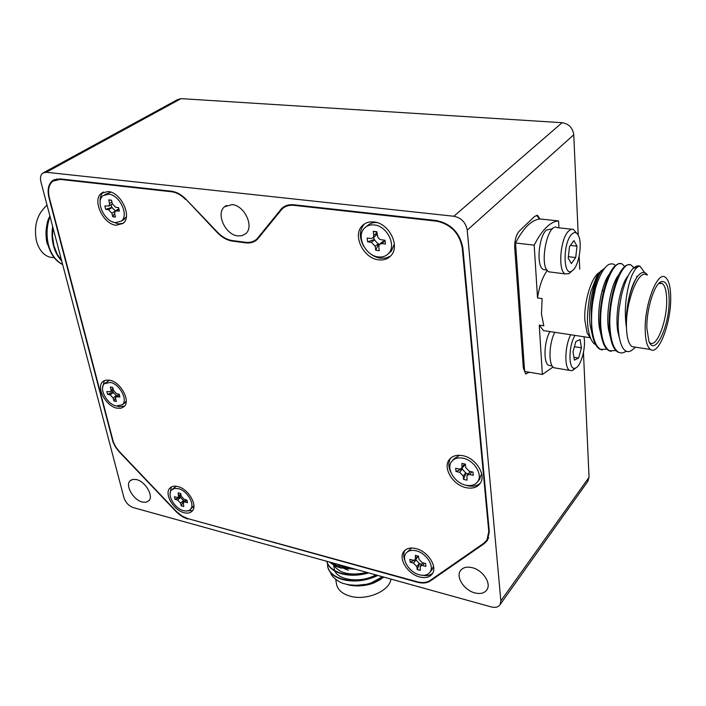 <?xml version="1.0" encoding="UTF-8"?>
<svg xmlns="http://www.w3.org/2000/svg" width="706" height="706" viewBox="0 0 706 706"><rect width="100%" height="100%" fill="white"/><g stroke="black" fill="none" stroke-linecap="round" stroke-linejoin="round"><path stroke-width="1.06" d="M646.722 274.925C638.551 268.562 625.357 302.256 626.469 327.637C626.857 337.962 628.737 344.307 632.117 346.664L635.259 347.149M645.205 330.382C645.496 340.769 647.278 347.14 650.544 349.496C658.68 355.78 671.274 322.536 670.7 297.323C670.532 286.415 668.714 279.708 665.228 277.211C657.348 270.839 644.304 304.833 645.205 330.382M380.949 579.211L374.092 582.865L358.057 585.998L347.246 584.524M390.947 579.088C389.659 591.301 365.699 601.221 349.549 595.988C342.516 593.799 338.245 590.207 336.718 585.195L336.365 583.112M48.882 247.63L47.205 242.89C45.14 234.542 45.749 226.299 49.014 218.172M49.102 256.984L54.265 257.778L49.102 256.984C43.101 254.663 38.918 249.439 36.527 241.328C33.517 226.052 37.03 214.006 47.055 205.199M599.518 272.428C591.69 276.161 583.774 301.744 584.85 320.268L587.136 332.941L590.251 337.486M595.564 344.528C593.878 343.963 592.202 341.845 590.534 338.192C588.698 332.835 587.727 327.831 587.621 323.18C586.721 317.065 589.095 295.885 591.328 290.36L596.499 277.008C598.697 273.284 600.63 270.928 602.297 269.939M237.887 235.919L242.229 235.627L245.785 233.615C254.434 226.652 244.444 205.331 232.045 204.599L224.482 206.787C215.639 213.759 225.514 234.983 237.887 235.919M142.241 502.019L146.054 502.266L148.86 500.766C153.917 496.142 145.445 481.51 136.532 479.586L132.825 479.374L130.081 480.812C124.962 485.454 133.346 499.989 142.241 502.019M474.838 592.899C480.451 594.267 484.492 593.208 486.946 589.731C491.526 583.28 482.754 570.095 472.243 567.686C466.754 566.424 462.801 567.456 460.391 570.783C455.697 577.217 464.319 590.357 474.838 592.899M47.328 244.091C45.052 237.684 46.128 222.231 49.314 217.298M383.985 577.155L375.813 581.506L366.582 584.268L356.751 585.3C350.935 585.133 346.92 584.621 344.696 583.774C339.436 583.094 330.602 575.937 330.761 572.822M383.773 577.093L374.321 582.688C370.103 584.586 364.658 585.68 357.977 585.954C353.053 585.812 349.62 585.38 347.679 584.656L357.765 585.839C364.093 585.583 369.82 584.365 374.948 582.185L383.94 577.137M647.42 275.013C644.922 271.289 641.807 271.545 638.074 275.772C635.25 278.376 630.467 291.057 629.134 297.888C627.078 305.151 625.781 322.051 626.469 327.637C625.64 322.501 625.269 316.562 625.348 309.828C625.613 301.744 626.707 293.678 628.64 285.621C631.42 275.746 631.596 275.764 634.906 269.851C636.724 267.38 638.418 266.162 639.989 266.18C637.774 265.394 635.374 266.241 632.797 268.721L631.755 269.966C627.599 275.552 624.157 284.094 621.43 295.602L619.056 309.281C618.165 319.288 617.927 326.048 618.35 329.57L619.038 336.021C621.359 348.782 625.392 353.706 631.129 350.776L634.862 347.855M646.864 328.219C646.308 309.828 654.144 284.35 661.028 281.747C666.076 280.247 668.785 286.106 669.156 299.326C669.87 325.51 654.824 357.571 648.92 341.325L646.864 328.219M649.299 342.198L650.094 342.851C656.792 348.023 667.196 320.656 666.685 299.909C666.526 290.987 665.026 285.498 662.166 283.45L658.689 283.556M547.3 270.416C542.596 276.84 539.331 286.018 537.522 297.941L542.137 298.576L541.458 313.941L543.805 325.81L539.243 325.122L543.435 330.584L546.771 331.088M569.01 273.557L565.294 273.928C557.705 271.201 560.185 238.646 568.674 230.994L570.933 229.379L573.095 229.185L576.855 233.324M571.472 271.404L569.054 273.566M556.037 368.1L553.954 367.755C548.341 365.381 548.783 343.681 554.775 332.314M574.799 368.753L571.772 370.721L569.68 370.394C564.2 368.029 564.738 346.205 570.677 334.741M116.331 406.003C107.127 404.388 98.558 388.459 104.391 383.676L110.304 382.405C119.526 383.914 128.174 399.94 122.412 404.706L116.331 406.003M105.318 382.979L109.668 380.181M348.367 570.245L344.599 568.833M340.398 565.938L339.365 564.774M620.168 352.797L617.759 352.02C614.132 349.894 611.572 344.325 610.081 335.324L609.402 329.067C607.734 308.028 614.37 278.923 622.313 269.118C624.845 265.835 627.263 264.397 629.558 264.812M626.381 351.058C623.522 353.115 620.883 353.477 618.447 352.135C613.902 349.258 611.122 341.607 610.108 329.172C607.487 298.532 622.418 257.911 631.579 265.438L633.794 267.733M602.262 349.991L599.8 349.205C595.882 346.928 593.164 340.963 591.654 331.308L591.231 309.722L595.423 288.701C597.152 282.462 599.465 276.761 602.342 271.589C604.751 267.839 606.886 265.491 608.74 264.547C611.643 263.329 613.832 263.709 615.305 265.668M606.983 349.258L600.479 349.311C595.811 346.434 592.925 338.818 591.813 326.463C591.028 314.011 592.228 301.418 595.423 288.701M611.184 351.385L608.748 350.608C604.971 348.402 602.333 342.639 600.832 333.32L600.232 327.708C598.511 306.986 604.954 278.402 612.896 268.342C615.544 264.838 618.077 263.303 620.495 263.726M615.95 350.6L609.428 350.714C604.821 347.837 601.989 340.204 600.93 327.813C598.194 297.27 613.205 256.834 622.542 264.344L624.713 266.524M636.68 276.222L636.768 276.752M327.425 563.432L327.84 567.306C329.623 572.954 334.741 576.961 343.213 579.308C354.5 581.832 365.84 580.482 377.225 575.275M327.61 566.336L327.919 567.739C329.693 573.396 334.82 577.393 343.284 579.75C354.809 582.309 366.326 580.879 377.834 575.443M329.976 562.17L341.28 567.73L354.377 568.939M329.428 562.02L334.582 565.683L340.318 567.898L355.656 569.292M326.772 561.279L326.852 561.597C328.625 567.227 333.761 571.198 342.251 573.537C350.255 575.434 358.816 575.161 367.905 572.69M326.746 561.27L326.931 562.029C328.705 567.659 333.832 571.639 342.322 573.978C350.608 575.928 359.407 575.575 368.726 572.919M50.038 216.521C46.517 226.247 46.111 236.122 48.802 246.129C51.573 255.025 56.18 261.105 62.613 264.388M49.861 215.851C46.128 225.726 45.634 235.795 48.396 246.067C51.247 255.193 56.003 261.352 62.657 264.529M52.906 227.447L52.5 236.042L53.885 245.662L57.23 254.328L61.572 260.408M52.632 226.414C51.573 233.598 51.97 240.411 53.815 246.871C55.474 252.545 58.104 257.222 61.704 260.911M575.037 335.412C568.304 345.808 568.339 370.526 574.958 368.232L575.849 367.905C581.32 365.558 586.262 346.399 583.915 336.762M573.457 269.718C579.176 264.053 582.291 243.649 578.602 235.91C576.846 232.15 574.569 231.586 571.781 234.233C562.717 242.626 562.991 277.484 571.922 271.016L573.457 269.718M550.68 365.699L548.73 365.373C543.258 363.105 543.947 341.748 549.903 331.573M545.667 269.868L543.488 269.586C536.198 267.036 538.351 237.04 546.418 230.006L552.674 228.726M183.534 510.659C174.709 508.647 166.598 494.694 171.567 489.982L174.426 488.42L178.327 488.623C187.169 490.538 195.368 504.569 190.461 509.282C188.864 510.967 186.552 511.426 183.534 510.659M172.308 489.329L176.235 486.249M419.39 574.79C409.445 572.425 401.167 559.434 405.871 553.46C408.059 550.609 411.536 549.736 416.293 550.839C426.239 553.08 434.64 566.133 430.042 572.107C427.81 575.09 424.262 575.981 419.39 574.79M406.594 552.586L411.669 548.015M465.836 485.207C454.779 483.089 445.971 468.669 451.54 461.671C454.064 458.406 457.912 457.259 463.074 458.22C474.123 460.18 483.08 474.635 477.662 481.642C475.085 485.075 471.14 486.257 465.836 485.207M452.572 460.48L454.011 458.812L459.606 455.273M378.328 256.922C365.487 255.863 355.877 236.157 364.437 228.162C366.961 225.62 370.209 224.552 374.198 224.949C387.038 225.805 396.807 245.547 388.485 253.551C385.873 256.278 382.484 257.399 378.328 256.922M366.626 226.423L367.367 225.832C369.856 223.325 373.068 222.249 377.004 222.602M115.449 222.637C104.488 221.852 94.992 201.245 103.12 195.615L108.715 194.176C119.72 194.803 129.286 215.533 121.291 221.128L115.449 222.637M104.7 194.679L110.886 192.156M171.267 487.043L170.111 493.785M404.97 550.256C403.347 553.151 403.329 556.628 404.909 560.679M450.649 458.132C448.116 462.28 448.248 467.151 451.037 472.755M465.783 485.19L467.699 485.719C472.941 486.813 477.159 485.949 480.345 483.125M364.534 223.89L364.243 224.181C359.275 230.235 359.116 237.613 363.758 246.315M368.603 252.298C372.283 255.634 376.289 257.611 380.613 258.237L385.935 258.052L390.542 256.084M103.544 192.032C100.984 194.274 99.846 197.636 100.111 202.101M112.545 221.852L118.229 223.89L123.171 223.308M177.841 486.558C174.364 485.719 171.699 486.249 169.846 488.164C163.951 493.759 173.552 510.279 184.01 512.671C187.602 513.597 190.338 513.05 192.235 511.038C198.051 505.452 188.317 488.817 177.841 486.558M416.002 548.597C410.371 547.291 406.259 548.324 403.673 551.695C398.096 558.773 407.883 574.163 419.673 576.978C425.453 578.399 429.672 577.34 432.328 573.793C437.764 566.706 427.792 551.236 416.002 548.597M462.818 455.688C456.711 454.558 452.167 455.917 449.175 459.765C442.556 468.06 452.987 485.146 466.084 487.669C472.385 488.931 477.071 487.519 480.142 483.433C486.549 475.129 475.906 457.991 462.818 455.688M373.809 221.94C369.106 221.481 365.258 222.743 362.275 225.735C352.109 235.204 363.493 258.564 378.707 259.843C383.649 260.417 387.673 259.076 390.78 255.828C400.629 246.332 389.032 222.937 373.809 221.94M108.089 191.511L101.479 193.206C91.824 199.877 103.076 224.287 116.066 225.24L123.012 223.449C132.481 216.813 121.123 192.235 108.089 191.511M109.739 380.199L105.794 380.128L102.749 381.699C95.822 387.365 105.971 406.232 116.878 408.165L120.964 408.271L124.106 406.621C130.928 400.973 120.673 381.972 109.739 380.199M104.347 380.613L102.582 387.656M117.152 406.162L118.82 406.647L124.494 406.206M185.643 199.533C181.195 194.997 176.474 192.403 171.496 191.758L60.036 179.395L52.835 181.168C48.74 184.654 47.593 190.196 49.385 197.786L113.428 442.3L115.784 446.907L119.032 451.213L176.006 511.082L181.724 515.821L187.805 518.61L417.211 581.77C422.4 583.138 426.68 582.706 430.069 580.491L483.91 543.152L486.937 540.028L488.781 531.6L462.262 248C459.43 233.192 450.843 224.243 436.502 221.163L293.97 205.349C289.186 204.881 285.215 206.099 282.065 208.994L257.363 239.36C254.213 242.255 250.277 243.411 245.547 242.838L232.539 241.117C227.12 240.305 222.072 237.507 217.404 232.733L186.013 199.304M422.488 575.302C426.751 576.114 430.139 575.434 432.654 573.263M185.81 511.02L192.65 510.517M187.902 519.007C183.613 517.754 179.58 515.186 175.803 511.294L118.82 451.425L115.493 447.004L113.075 442.274L48.979 197.742C47.143 189.949 48.326 184.266 52.526 180.683L59.895 178.865L171.381 191.202C176.491 191.864 181.327 194.521 185.899 199.18L217.669 232.389C222.222 237.048 227.147 239.775 232.433 240.57L245.441 242.29C250.056 242.846 253.895 241.717 256.966 238.902L281.668 208.499C284.906 205.534 288.975 204.29 293.873 204.766L436.44 220.546C451.152 223.705 459.959 232.883 462.862 248.071L489.311 531.733L487.431 540.372L484.316 543.585L430.457 580.888C426.98 583.165 422.585 583.606 417.264 582.203L188.211 518.716M126.348 216.83L123.003 220.06M394.336 244.091L391.336 251.142L389.271 252.88M481.642 473.788L479.118 479.877M433.546 566.168L431.728 569.998M193.912 505.664L192.447 507.446M123.965 497.748L40.904 181.804C39.968 177.824 40.56 174.938 42.695 173.155L46.269 172.273L453.87 216.257C461.336 217.827 465.783 222.469 467.231 230.165L500.863 600.885L500.095 604.627C498.33 607.169 495.391 607.928 491.27 606.922L133.355 507.614C128.783 505.911 125.65 502.628 123.965 497.748M587.719 481.501L589.042 477.291L500.863 600.885M467.231 230.165L573.757 134.802L578.232 235.133M579.167 256.154L579.75 269.145M583.465 352.497L589.042 477.291M539.94 219.019L537.654 215.454L534.786 216.257L519.228 231.136C516.051 234.93 514.55 240.481 514.727 247.797L523.314 367.976L525.617 373.827L529.315 372.23M573.757 134.802C572.76 127.865 568.877 123.832 562.1 122.703L453.87 216.257M46.269 172.273L181.063 98.637L562.1 122.703M181.063 98.637L177.55 99.599L43.79 172.555M115.669 207.29L118.608 207.643L119.393 211.032L115.175 210.997L114.619 213.503L115.457 217.069L112.722 216.716L111.875 213.159L108.556 209.691L105.653 209.329L104.85 205.967L109.015 205.993L109.58 203.469L108.724 199.869L111.477 200.195L112.333 203.796L115.669 207.29M381.178 239.775L384.991 240.243L385.467 244.047L381.655 243.579L379.422 244.311L378.76 246.703L379.272 250.709L375.724 250.259L375.204 246.253L371.409 242.299L367.649 241.84L367.146 238.063L370.915 238.522L373.112 237.798L373.792 235.372L373.262 231.321L376.836 231.745L377.895 237.392L379.316 239.007L381.178 239.775M469.296 471.29L473.002 472.111L473.32 475.315L469.614 474.494L467.01 475.279L467.01 480.151L463.551 479.374L463.207 475.994L459.659 472.296L456.005 471.484L455.661 468.29L459.324 469.102L461.909 468.325L461.909 463.392L465.386 464.151L465.731 467.566L469.296 471.29M422.197 562.673L425.559 563.564L425.921 566.415L422.559 565.515L420.211 566.106L420.335 570.377L417.193 569.53L416.805 566.539L413.522 563.097L410.204 562.205L409.824 559.381L413.151 560.264L415.481 559.673L415.357 555.348L418.508 556.178L418.896 559.214L422.197 562.673M184.248 499.354L186.922 500.069L187.54 502.681L184.866 501.966L183.331 502.275L183.736 506.546L181.239 505.867L180.577 503.113L177.656 500.042L175.009 499.336L174.391 496.733L177.038 497.439L178.547 497.13L178.141 492.823L180.657 493.485L181.31 496.274L184.248 499.354M525.935 373.968L528.776 372.133M539.402 219.072L536.736 215.268M118.864 208.738L115.519 210.785M112.722 216.716L114.593 213.353M115.475 210.812L111.76 207.423L111.124 204.731M105.653 209.329L111.76 207.423M112.316 204.008L109.015 205.993M108.724 199.869L111.539 200.416M385.079 240.958L382.626 241.673L379.899 243.923M379.404 244.338L378.487 244.223L374.065 239.608L373.765 237.269M375.724 250.259L378.487 244.223M367.649 241.84L374.065 239.608M375.857 235.566L377.048 233.342M373.262 231.321L376.889 232.133M472.958 472.102L473.32 475.315M470.293 471.511L467.222 475.023M468.255 473.797L465.969 473.285L461.777 468.484M463.551 479.374L465.969 473.285M456.005 471.484L461.83 468.969M464.407 465.386L464.989 464.063M421.667 564.306L419.514 563.732L415.649 559.47M417.193 569.53L419.514 563.732M410.204 562.205L414.281 560.352M417.987 556.619L418.305 556.125M184.672 501.048L183.684 500.792L180.277 497.209L179.959 495.859M181.239 505.867L183.684 500.792M175.009 499.336L180.277 497.209M539.243 325.122L542.367 374.462L524.646 371.427L515.521 242.979C523.587 227.588 531.847 219.592 540.319 218.992L558.578 220.916L558.94 227.835M551.28 272.145L548.95 271.845C538.449 267.795 547.274 221.41 557.361 227.667L571.507 229.194M542.367 374.462L553.036 367.032M558.578 220.916C550.292 221.543 542.164 229.626 534.186 245.159L537.522 297.941M534.186 245.159L515.521 242.979M354.165 568.877L353.644 568.948M604.601 268.086L601.565 270.83C599.368 273.557 597.135 278.861 594.867 286.742C593.19 293.572 591.84 300.006 591.231 309.722M347.679 584.656L357.404 585.653M370.447 583.341L382.423 576.723M334.132 563.317L333.761 564.835M333.709 565.206L334.503 570.483M334.768 571.039C339.189 580.632 361.348 583.094 375.83 574.887M332.905 562.982L333.479 564.685M333.744 565.232C339.665 573.581 350.697 575.964 366.846 572.398M337.097 564.147C341.016 566.741 346.09 568.153 352.32 568.365M568.206 258.114L571.33 263.559L575.699 257.558L576.996 246.165L573.934 240.622L569.513 246.579L568.206 258.114M572.998 351.853L574.402 360.104L578.62 358.021L581.435 347.802L580.085 339.551L575.867 341.519L572.998 351.853M626.469 327.637C625.128 310.481 630.176 286.901 636.362 278.243M619.453 338.368L617.821 331.652C614.732 314.232 620.512 284.677 627.819 276.152L628.278 275.578M610.39 337.177L608.581 329.781C605.616 312.546 611.202 283.997 618.438 275.287M601.168 335.341L599.403 327.902C596.579 310.852 601.962 283.291 609.128 274.422M592.007 333.506L590.287 326.031C587.674 309.484 592.599 283.494 599.535 274.078M639.989 266.18L644.446 272.348M632.797 268.721L638.612 265.897M570.377 245.406L576.996 246.165M568.365 256.684L575.699 257.558M574.428 346.699L581.435 347.802M573.916 357.262L578.62 358.021M126.233 401.246L124.432 403.135M116.534 393.657L119.173 394.23L119.879 397.037L115.899 396.737L115.59 398.555L116.34 401.52L113.878 400.964L113.119 398.007L110.145 394.883L107.533 394.301L106.818 391.512L110.754 391.804L111.063 389.968L110.304 386.985L112.775 387.523L113.542 390.515L116.534 393.657M119.164 394.23L116.102 396.587M116.834 396.022L113.013 392.298L112.536 390.444M113.878 400.964L115.493 397.866M116.199 396.516L116.49 395.951M107.533 394.301L113.013 392.298M171.496 191.758L172.202 191.317M60.036 179.395L60.795 178.962M488.781 531.6L489.249 530.991M462.262 248L462.809 247.506M436.502 221.163L437.129 220.634M293.97 205.349L294.667 204.855M245.547 242.838L246.2 242.37M232.539 241.117L233.174 240.667M430.457 580.888L431.64 579.397M484.316 543.585L488.596 538.007M280.335 209.938L286.557 205.525M260.002 236.281L258.167 237.604M529.006 372.591L528.459 372.494M116.464 210.67L118.952 209.144M111.875 213.159L114.884 211.323M108.556 209.691L112.201 207.476M109.58 203.469L111.919 202.057M381.655 243.579L384.858 240.931M375.204 246.253L378.407 243.614M371.409 242.299L374.63 239.678M373.792 235.372L376.978 232.786M469.614 474.494L471.829 471.855M463.207 475.994L465.916 472.782M459.659 472.296L462.377 469.084M462.262 466.807L464.654 463.992M422.559 565.515L424.394 563.256M416.805 566.539L419.461 563.282M413.522 563.097L416.187 559.849M415.746 558.375L417.723 555.975M184.866 501.966L186.931 500.077M180.577 503.113L183.586 500.369M177.656 500.042L180.674 497.315M178.803 495.603L180.745 493.856M117.24 396.454L119.323 394.848M113.119 398.007L116.375 395.501M110.145 394.883L113.41 392.386M111.063 389.968L113.022 388.485M632.117 346.664L650.544 349.496M335.738 579.441L336.718 585.195M587.136 332.941L590.534 338.192M635.682 347.211L631.129 350.767M658.989 283.406L661.028 281.747M659.678 283.132L662.166 283.45M593.058 289.46L594.152 289.601M602.147 290.66L603.621 290.854M543.435 330.584L590.234 337.733M553.954 367.755L569.68 370.394M374.948 582.185L375.813 581.506M357.765 585.839L356.742 585.3M617.759 352.02L618.447 352.126M599.8 349.205L600.479 349.311M608.748 350.608L609.428 350.714M575.849 367.905L572.804 370.341M552.207 365.955L548.73 365.373M547.026 270.036L543.488 269.586M170.72 487.387L169.846 488.164M404.538 550.662L403.673 551.695M450.41 458.353L449.175 459.765M364.243 224.181L362.275 225.735M103.358 192.103L101.479 193.206M103.853 380.869L102.749 381.699M54.98 179.977L56.921 178.9M486.937 540.028L488.684 537.76M285.074 206.858L287.263 205.296M284.756 206.302L281.668 208.499M259.164 237.313L256.966 238.902M54.724 179.465L52.526 180.683M121.291 221.128L124.53 219.107M388.485 253.551L391.336 251.142M477.662 481.642L480.071 478.712M430.042 572.107L432.407 569.151M190.461 509.282L193.153 506.793M461.097 569.866L460.391 570.783M130.822 480.186L130.081 480.812M226.467 205.455L224.482 206.787M588.16 480.892L500.095 604.627M537.09 215.392L537.654 215.454M376.333 235.177L373.112 237.798M464.627 465.122L461.909 468.325M422.85 562.841L420.361 565.912M418.146 556.434L415.481 559.673M186.022 499.822L183.489 502.125M180.992 494.924L178.547 497.13M548.95 271.845L565.294 273.928M571.922 271.016L568.877 273.672M610.081 335.324L608.581 329.781M600.832 333.32L599.403 327.902M591.654 331.308L590.287 326.031M617.821 331.652L619.038 336.021M122.412 404.706L125.324 402.429M113.366 389.818L110.754 391.804"/></g></svg>
